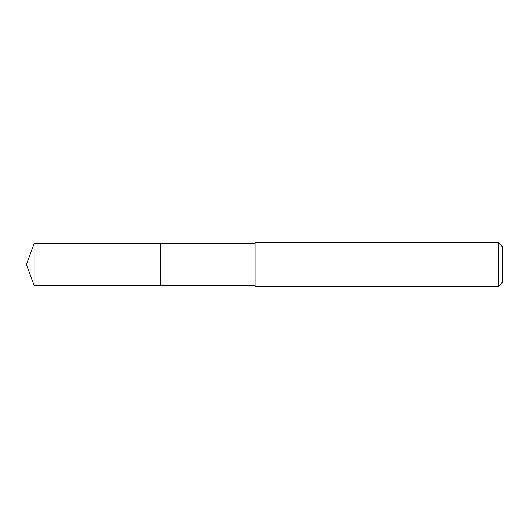 <?xml version="1.0" encoding="UTF-8"?>
<svg xmlns="http://www.w3.org/2000/svg" width="529" height="529" viewBox="0 0 529 529"><rect width="100%" height="100%" fill="white"/><g stroke="black" fill="none" stroke-linecap="round" stroke-linejoin="round"><path stroke-width="0.79" d="M255.071 243.452L34.107 243.452L34.107 285.548L160.247 285.548L160.247 243.452L160.247 285.548L255.071 285.548M34.107 285.548L26.45 264.5L34.107 243.452M255.071 242.401L255.071 286.599L498.133 286.599L498.133 242.401L255.071 242.401M498.133 242.401L502.55 246.825L502.55 282.175L498.133 286.599"/></g></svg>
